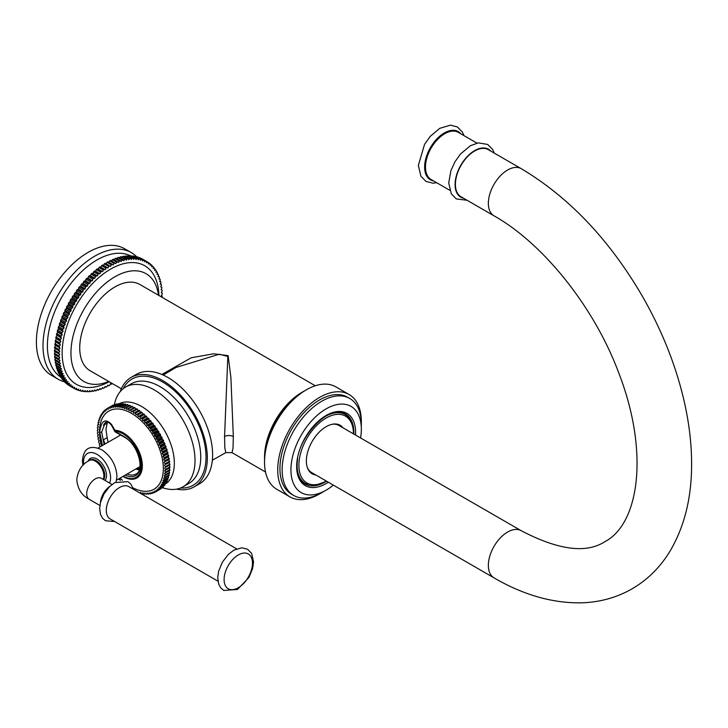 <?xml version="1.0" encoding="UTF-8"?>
<svg xmlns="http://www.w3.org/2000/svg" width="728" height="728" viewBox="0 0 728 728"><rect width="100%" height="100%" fill="white"/><g stroke="black" fill="none" stroke-linecap="round" stroke-linejoin="round"><path stroke-width="1.09" d="M265.502 471.99L232.005 452.652L233.042 448.12L233.324 436.572L230.903 377.623L228.119 355.628L213.695 353.79L191.246 357.767L161.889 374.474M315.288 385.767L139.831 284.466A49.777 28.738 120 0 0 101.465 297.807A49.777 28.738 120 0 0 79.743 347.902A49.777 28.738 120 0 0 90.054 370.689L121.33 388.752M158.495 295.25A62.226 35.927 -60 0 0 146.055 273.692A62.226 35.927 -60 0 0 98.098 290.363A62.226 35.927 -60 0 0 70.944 352.98A62.226 35.927 120 0 0 83.829 381.463A62.226 35.927 120 0 0 108.718 381.463M141.259 258.549L141.378 258.476A73.109 42.215 -60 0 1 142.069 258.831L146.464 261.37L146.464 262.808L147.711 262.089A73.109 42.215 120 0 1 148.366 262.508L148.303 263.982L149.54 263.336A73.109 42.215 120 0 1 150.159 263.809L150.023 265.32L151.26 264.755A73.109 42.215 120 0 1 151.843 265.283L151.642 266.821L152.871 266.33A73.109 42.215 120 0 1 153.408 266.921L153.153 268.477L154.372 268.077A73.109 42.215 120 0 1 154.864 268.723L154.545 270.297L155.746 269.979A73.109 42.215 120 0 1 156.192 270.67L155.81 272.263L156.993 272.026A73.109 42.215 120 0 1 157.403 272.773L156.957 274.374L158.122 274.219A73.109 42.215 120 0 1 158.486 275.02L157.976 276.622L159.113 276.549A73.109 42.215 120 0 1 159.432 277.404L158.868 279.006L159.969 279.015A73.109 42.215 120 0 1 160.242 279.916L159.623 281.518L160.697 281.609A73.109 42.215 120 0 1 160.915 282.546L160.242 284.148L161.279 284.32A73.109 42.215 120 0 1 161.452 285.303L160.724 286.887L161.734 287.151A73.109 42.215 120 0 1 161.853 288.161L161.07 289.726L162.035 290.081A73.109 42.215 120 0 1 162.117 291.127L161.279 292.674L162.208 293.102A73.109 42.215 120 0 1 162.235 294.176L161.352 295.704L162.235 296.214A73.109 42.215 120 0 1 162.208 297.315L162.171 297.37M112.394 383.592L112.367 383.647A73.109 42.215 120 0 1 111.42 384.22L110.538 383.711L109.655 385.239A73.109 42.215 120 0 1 108.709 385.749L107.88 385.167L106.952 386.659A73.109 42.215 120 0 1 106.015 387.123L105.223 386.459L104.259 387.915A73.109 42.215 120 0 1 103.321 388.315L102.593 387.578L101.583 389.007A73.109 42.215 120 0 1 100.655 389.344L99.973 388.524L98.926 389.917A73.109 42.215 120 0 1 98.007 390.19L97.388 389.307L96.314 390.645A73.109 42.215 120 0 1 95.404 390.854L94.84 389.908L93.73 391.2A73.109 42.215 120 0 1 92.838 391.346L92.329 390.326L91.191 391.564A73.109 42.215 120 0 1 90.318 391.655L89.872 390.572L88.707 391.755A73.109 42.215 120 0 1 87.851 391.782L87.469 390.636L86.286 391.764A73.109 42.215 120 0 1 85.458 391.719L85.13 390.517L83.929 391.582A73.109 42.215 120 0 1 83.119 391.482L82.865 390.226L81.645 391.227A73.109 42.215 120 0 1 80.863 391.054L80.672 389.744L79.443 390.681A73.109 42.215 120 0 1 78.688 390.454L78.56 389.098L77.323 389.962A73.109 42.215 120 0 1 76.604 389.671L76.54 388.27L75.293 389.061A73.109 42.215 120 0 1 74.611 388.707L74.611 387.269L73.364 387.988A73.109 42.215 120 0 1 72.709 387.569L72.782 386.095L71.535 386.741A73.109 42.215 120 0 1 70.916 386.268L71.053 384.757L69.815 385.321A73.109 42.215 120 0 1 69.233 384.794L69.433 383.256L68.205 383.747A73.109 42.215 120 0 1 67.668 383.156L67.922 381.599L66.703 382A73.109 42.215 120 0 1 66.212 381.354L66.53 379.779L65.329 380.098A73.109 42.215 120 0 1 64.883 379.406L65.265 377.814L64.082 378.05A73.109 42.215 120 0 1 63.673 377.304L64.119 375.703L62.954 375.857A73.109 42.215 120 0 1 62.599 375.056L63.099 373.455L61.962 373.528A73.109 42.215 120 0 1 61.653 372.672L62.217 371.071L61.107 371.053A73.109 42.215 120 0 1 60.833 370.161L61.461 368.559L60.378 368.468A73.109 42.215 120 0 1 60.16 367.531L60.833 365.929L59.796 365.747A73.109 42.215 120 0 1 59.623 364.774L60.351 363.19L59.35 362.926A73.109 42.215 120 0 1 59.223 361.916L60.005 360.342L59.041 359.996A73.109 42.215 120 0 1 58.968 358.95L59.796 357.403L58.868 356.975A73.109 42.215 120 0 1 58.85 355.901L59.723 354.372L58.85 353.863A73.109 42.215 120 0 1 58.868 352.762L59.796 351.26L58.968 350.678A73.109 42.215 120 0 1 59.041 349.54L60.005 348.084L59.223 347.42A73.109 42.215 120 0 1 59.35 346.264L60.351 344.835L59.623 344.098A73.109 42.215 120 0 1 59.796 342.915L60.833 341.532L60.16 340.722A73.109 42.215 120 0 1 60.378 339.53L61.461 338.192L60.833 337.301A73.109 42.215 120 0 1 61.107 336.099L62.217 334.807L61.653 333.852A73.109 42.215 120 0 1 61.962 332.641L63.099 331.395L62.599 330.376A73.109 42.215 120 0 1 62.954 329.156L64.119 327.973L63.673 326.89A73.109 42.215 120 0 1 64.082 325.671L65.265 324.542L64.883 323.396A73.109 42.215 120 0 1 65.329 322.176L66.53 321.112L66.212 319.901A73.109 42.215 120 0 1 66.703 318.691L67.922 317.69L67.668 316.434A73.109 42.215 120 0 1 68.205 315.215L69.433 314.287L69.233 312.976A73.109 42.215 120 0 1 69.815 311.775L71.053 310.911L70.916 309.555A73.109 42.215 120 0 1 71.535 308.372L72.782 307.58L72.709 306.179A73.109 42.215 120 0 1 73.364 305.014L74.611 304.295L74.611 302.857A73.109 42.215 120 0 1 75.293 301.711L76.54 301.064L76.604 299.59A73.109 42.215 120 0 1 77.323 298.471L78.56 297.907L78.688 296.396A73.109 42.215 120 0 1 79.443 295.295L80.672 294.813L80.863 293.284A73.109 42.215 120 0 1 81.645 292.21L82.865 291.81L83.119 290.254A73.109 42.215 120 0 1 83.929 289.216L85.13 288.898L85.458 287.323A73.109 42.215 120 0 1 86.286 286.322L87.469 286.077L87.851 284.493A73.109 42.215 120 0 1 88.707 283.529L89.872 283.374L90.318 281.772A73.109 42.215 120 0 1 91.191 280.844L92.329 280.771L92.838 279.17A73.109 42.215 120 0 1 93.73 278.287L94.84 278.305L95.404 276.695A73.109 42.215 120 0 1 96.314 275.857L97.388 275.957L98.007 274.356A73.109 42.215 120 0 1 98.926 273.564L99.973 273.746L100.655 272.154A73.109 42.215 120 0 1 101.583 271.417L102.593 271.68L103.321 270.088A73.109 42.215 120 0 1 104.259 269.406L105.223 269.751L106.015 268.186A73.109 42.215 120 0 1 106.952 267.558L107.88 267.986L108.709 266.43A73.109 42.215 120 0 1 109.655 265.856L110.538 266.366L111.42 264.837A73.109 42.215 120 0 1 112.367 264.328L113.195 264.91L114.123 263.418A73.109 42.215 120 0 1 115.07 262.954L115.852 263.618L116.817 262.162A73.109 42.215 120 0 1 117.754 261.762L118.491 262.499L119.492 261.07A73.109 42.215 120 0 1 120.429 260.733L121.103 261.552L122.149 260.16A73.109 42.215 120 0 1 123.068 259.887L123.687 260.77L124.77 259.432A73.109 42.215 120 0 1 125.671 259.214L126.244 260.169L127.345 258.877A73.109 42.215 120 0 1 128.246 258.731L128.747 259.75L129.884 258.513A73.109 42.215 120 0 1 130.758 258.422L131.204 259.505L132.369 258.322A73.109 42.215 120 0 1 133.224 258.294L133.606 259.441L134.789 258.313A73.109 42.215 120 0 1 135.626 258.358L135.945 259.559L137.146 258.495A73.109 42.215 120 0 1 137.956 258.595L138.211 259.851L139.43 258.849A73.109 42.215 120 0 1 140.213 259.022L140.404 260.324L141.632 259.396A73.109 42.215 120 0 1 142.388 259.623L142.515 260.979L143.753 260.114A73.109 42.215 120 0 1 144.472 260.406L144.535 261.807L145.782 261.015A73.109 42.215 120 0 1 146.464 261.37L147.711 262.089M141.378 258.476L145.782 261.015M139.121 257.739L139.357 257.576A73.109 42.215 -60 0 1 140.076 257.867L144.472 260.406M139.357 257.576L143.753 260.114M136.9 257.111L137.237 256.857A73.109 42.215 -60 0 1 137.983 257.084L142.388 259.623M137.237 256.857L141.632 259.396M134.607 256.666L135.026 256.311A73.109 42.215 -60 0 1 135.808 256.484L140.213 259.022M135.026 256.311L139.43 258.849M132.241 256.402L132.751 255.956A73.109 42.215 -60 0 1 133.552 256.056L137.956 258.595M132.751 255.956L137.146 258.495M129.812 256.329L130.394 255.774A73.109 42.215 -60 0 1 131.222 255.819L135.626 258.358M130.394 255.774L134.789 258.313M127.327 256.438L127.964 255.783A73.109 42.215 -60 0 1 128.82 255.756L133.224 258.294M127.964 255.783L132.369 258.322M124.788 256.729L125.489 255.965A73.109 42.215 -60 0 1 126.363 255.883L130.758 258.422M125.489 255.965L129.884 258.513M122.204 257.212L122.95 256.338A73.109 42.215 -60 0 1 123.842 256.192L128.246 258.731M122.95 256.338L127.345 258.877M119.583 257.876L120.366 256.893A73.109 42.215 -60 0 1 121.276 256.675L125.671 259.214M120.366 256.893L124.77 259.432M116.926 258.713L117.745 257.621A73.109 42.215 -60 0 1 118.664 257.348L123.068 259.887M117.745 257.621L122.149 260.16M114.251 259.732L115.097 258.531A73.109 42.215 -60 0 1 116.025 258.194L120.429 260.733M115.097 258.531L119.492 261.07M111.548 260.924L112.421 259.614A73.109 42.215 -60 0 1 113.359 259.223L117.754 261.762M112.421 259.614L116.817 262.162M108.845 262.289L109.719 260.879A73.109 42.215 -60 0 1 110.665 260.415L115.07 262.954M109.719 260.879L114.123 263.418M106.142 263.827L107.016 262.298A73.109 42.215 -60 0 1 107.962 261.78L112.367 264.328M107.016 262.298L111.42 264.837M107.88 267.986L103.476 265.438L104.313 263.891A73.109 42.215 -60 0 1 105.26 263.318L109.655 265.856M104.313 263.891L108.709 266.43M105.223 269.751L100.828 267.212L101.611 265.647A73.109 42.215 -60 0 1 102.557 265.01L106.952 267.558M102.557 265.01L103.476 265.438M101.611 265.647L106.015 268.186M102.593 271.68L98.189 269.132L98.926 267.549A73.109 42.215 -60 0 1 99.863 266.867L104.259 269.406M99.863 266.867L100.828 267.212M98.926 267.549L103.321 270.088M99.973 273.746L95.577 271.207L96.251 269.615A73.109 42.215 -60 0 1 97.179 268.878L101.583 271.417M97.179 268.878L98.189 269.132M96.251 269.615L100.655 272.154M97.388 275.957L92.984 273.419L93.612 271.817A73.109 42.215 -60 0 1 94.531 271.025L98.926 273.564M94.531 271.025L95.577 271.207M93.612 271.817L98.007 274.356M94.84 278.305L90.436 275.766L91 274.156A73.109 42.215 -60 0 1 91.91 273.319L96.314 275.857M91.91 273.319L92.984 273.419M91 274.156L95.404 276.695M92.329 280.771L87.933 278.233L88.434 276.631A73.109 42.215 -60 0 1 89.326 275.748L93.73 278.287M89.326 275.748L90.436 275.766M88.434 276.631L92.838 279.17M89.872 283.374L85.476 280.826L85.922 279.234A73.109 42.215 -60 0 1 86.796 278.305L91.191 280.844M86.796 278.305L87.933 278.233M85.922 279.234L90.318 281.772M87.469 286.077L83.074 283.538L83.456 281.954A73.109 42.215 -60 0 1 84.312 280.99L88.707 283.529M84.312 280.99L85.476 280.826M83.456 281.954L87.851 284.493M85.13 288.898L80.735 286.35L81.054 284.784A73.109 42.215 -60 0 1 81.891 283.774L86.286 286.322M81.891 283.774L83.074 283.538M81.054 284.784L85.458 287.323M82.865 291.81L78.469 289.271L78.724 287.715A73.109 42.215 -60 0 1 79.534 286.677L83.929 289.216M79.534 286.677L80.735 286.35M78.724 287.715L83.119 290.254M80.672 294.813L76.276 292.274L76.467 290.745A73.109 42.215 -60 0 1 77.25 289.671L81.645 292.21M77.25 289.671L78.469 289.271M76.467 290.745L80.863 293.284M78.56 297.907L74.165 295.359L74.292 293.857A73.109 42.215 -60 0 1 75.048 292.756L79.443 295.295M75.048 292.756L76.276 292.274M74.292 293.857L78.688 296.396M76.54 301.064L72.136 298.526L72.209 297.051A73.109 42.215 -60 0 1 72.927 295.923L77.323 298.471M72.927 295.923L74.165 295.359M72.209 297.051L76.604 299.59M74.611 304.295L70.207 301.756L70.207 300.318A73.109 42.215 -60 0 1 70.898 299.172L75.293 301.711M70.898 299.172L72.136 298.526M70.207 300.318L74.611 302.857M72.782 307.58L68.377 305.041L68.314 303.64A73.109 42.215 -60 0 1 68.969 302.475L73.364 305.014M68.969 302.475L70.207 301.756M68.314 303.64L72.709 306.179M71.053 310.911L66.648 308.372L66.521 307.016A73.109 42.215 -60 0 1 67.14 305.833L71.535 308.372M67.14 305.833L68.377 305.041M66.521 307.016L70.916 309.555M69.433 314.287L65.029 311.748L64.838 310.437A73.109 42.215 -60 0 1 65.411 309.236L69.815 311.775M65.411 309.236L66.648 308.372M64.838 310.437L69.233 312.976M67.922 317.69L63.527 315.142L63.263 313.886A73.109 42.215 -60 0 1 63.8 312.676L68.205 315.215M63.8 312.676L65.029 311.748M63.263 313.886L67.668 316.434M66.53 321.112L62.135 318.564L61.816 317.363A73.109 42.215 -60 0 1 62.308 316.143L66.703 318.691M62.308 316.143L63.527 315.142M61.816 317.363L66.212 319.901M65.265 324.542L60.861 322.004L60.479 320.857A73.109 42.215 -60 0 1 60.934 319.637L65.329 322.176M60.934 319.637L62.135 318.564M60.479 320.857L64.883 323.396M64.119 327.973L59.723 325.434L59.277 324.351A73.109 42.215 -60 0 1 59.678 323.123L64.082 325.671M59.678 323.123L60.861 322.004M59.277 324.351L63.673 326.89M63.099 331.395L58.704 328.856L58.195 327.837A73.109 42.215 -60 0 1 58.558 326.617L62.954 329.156M58.558 326.617L59.723 325.434M58.195 327.837L62.599 330.376M62.217 334.807L57.812 332.268L57.248 331.313A73.109 42.215 -60 0 1 57.567 330.103L61.962 332.641M57.567 330.103L58.704 328.856M57.248 331.313L61.653 333.852M61.461 338.192L56.438 334.762A73.109 42.215 -60 0 1 56.702 333.561L61.107 336.099M56.702 333.561L57.812 332.268M56.438 334.762L60.833 337.301M60.833 341.532L55.756 338.183A73.109 42.215 -60 0 1 55.983 336.991L60.378 339.53M55.983 336.991L57.057 335.644M55.756 338.183L60.16 340.722M60.351 344.835L55.219 341.55A73.109 42.215 -60 0 1 55.392 340.376L59.796 342.915M55.392 340.376L56.438 338.993M55.219 341.55L59.623 344.098M60.005 348.084L54.818 344.872A73.109 42.215 -60 0 1 54.946 343.716L59.35 346.264M54.946 343.716L55.956 342.296M54.818 344.872L59.223 347.42M59.796 351.26L54.564 348.139A73.109 42.215 -60 0 1 54.636 347.001L59.041 349.54M54.636 347.001L55.601 345.536M54.564 348.139L58.968 350.678M58.85 353.863L54.445 351.324A73.109 42.215 -60 0 1 54.473 350.223L58.868 352.762M54.473 350.223L55.401 348.721M59.723 354.372L55.328 351.833L54.445 353.362L58.85 355.901M58.868 356.975L54.473 354.436A73.109 42.215 -60 0 1 54.445 353.362M59.041 359.996L54.636 357.457A73.109 42.215 -60 0 1 54.564 356.411L58.968 358.95M54.564 356.411L55.355 354.946M59.35 362.926L54.946 360.387A73.109 42.215 -60 0 1 54.818 359.377L59.223 361.916M54.818 359.377L55.519 357.967M59.796 365.747L55.392 363.208A73.109 42.215 -60 0 1 55.219 362.235L59.623 364.774M55.219 362.235L55.838 360.906M60.378 368.468L55.983 365.92A73.109 42.215 -60 0 1 55.756 364.992L60.16 367.531M55.756 364.992L56.293 363.727M61.107 371.053L56.702 368.514A73.109 42.215 -60 0 1 56.438 367.622L60.833 370.161M56.438 367.622L56.893 366.448M61.962 373.528L57.567 370.98A73.109 42.215 -60 0 1 57.248 370.133L61.653 372.672M57.248 370.133L57.63 369.05M62.954 375.857L58.558 373.318A73.109 42.215 -60 0 1 58.195 372.518L62.599 375.056M58.195 372.518L58.504 371.526M64.082 378.05L59.678 375.512A73.109 42.215 -60 0 1 59.277 374.765L63.673 377.304M59.277 374.765L59.523 373.874M65.329 380.098L60.934 377.559A73.109 42.215 -60 0 1 60.479 376.858L64.883 379.406M60.479 376.858L60.67 376.085M66.703 382L62.308 379.461A73.109 42.215 -60 0 1 61.816 378.815L66.212 381.354M61.816 378.815L61.953 378.151M68.205 383.747L63.8 381.199A73.109 42.215 -60 0 1 63.263 380.608L67.668 383.156M63.263 380.608L63.354 380.071M69.815 385.321L65.411 382.782A73.109 42.215 -60 0 1 64.838 382.246L69.233 384.794M71.535 386.741L67.14 384.202A73.109 42.215 -60 0 1 66.521 383.72L70.916 386.268M73.364 387.988L68.969 385.449A73.109 42.215 -60 0 1 68.314 385.03L72.709 387.569M70.207 386.168L74.611 388.707M75.421 388.98L76.604 389.671M77.559 389.799L78.688 390.454M79.78 390.426L80.863 391.054M82.073 390.872L83.119 391.482M84.439 391.136L85.458 391.719M86.869 391.209L87.851 391.782M89.353 391.1L90.318 391.655M91.892 390.8L92.838 391.346M94.476 390.326L95.404 390.854M97.097 389.662L98.007 390.19M99.754 388.825L100.655 389.344M102.43 387.806L103.321 388.315M105.123 386.614L106.015 387.123M107.835 385.249L108.709 385.749M161.325 292.592L162.208 293.102M161.152 289.562L162.035 290.081M160.843 286.632L161.734 287.151M160.388 283.802L161.279 284.32M159.787 281.09L160.697 281.609M159.05 278.487L159.969 279.015M158.167 276.012L159.113 276.549M157.157 273.664L158.122 274.219M156.01 271.453L156.993 272.026M154.727 269.387L155.746 269.979M153.317 267.467L154.372 268.077M151.788 265.702L152.871 266.33M150.132 264.1L151.26 264.755M148.357 262.653L149.54 263.336M130.467 255.774A70.006 40.413 -60 0 0 77.041 276.267A70.006 40.413 -60 0 0 47.402 345.745A70.006 40.413 120 0 0 60.524 376.931M131.258 252.571L124.652 248.767A73.109 42.215 -60 0 0 68.314 268.35A73.109 42.215 -60 0 0 36.4 341.933A73.109 42.215 120 0 0 51.542 375.402L58.14 379.215A73.109 42.215 120 0 1 42.998 345.745A73.109 42.215 -60 0 1 74.911 272.163A73.109 42.215 -60 0 1 131.258 252.571A73.109 42.215 -60 0 1 136.937 257.084M58.14 379.215A73.109 42.215 120 0 0 64.883 381.872M232.005 452.652L225.844 452.616L224.843 448.066L224.561 436.554L227.828 356.474L219.274 354.218L175.967 367.476M136.382 374.365A63.154 36.464 60 0 1 185.048 391.291A63.154 36.464 60 0 1 212.612 454.845A63.154 36.464 -120 0 1 199.536 483.756L194.258 486.805A63.154 36.464 -120 0 0 207.334 457.894A63.154 36.464 60 0 0 179.771 394.339A63.154 36.464 60 0 0 131.104 377.413L136.382 374.365M120.229 391.582A63.154 36.464 60 0 1 131.104 377.413M176.549 489.134A63.154 36.464 -120 0 0 194.258 486.805M162.144 487.578A57.558 33.233 -120 0 0 183.092 486.786A57.558 33.233 -120 0 0 195.013 460.433A57.558 33.233 60 0 0 169.897 402.511A57.558 33.233 60 0 0 125.544 387.087L131.258 383.793A57.558 33.233 60 0 1 175.612 399.208A57.558 33.233 60 0 1 200.737 457.129A57.558 33.233 -120 0 1 188.816 483.483L183.092 486.786M114.414 404.641A57.558 33.233 60 0 1 125.544 387.087M100.528 446.619L99.508 445.536A48.221 27.846 -120 0 1 99.281 444.699L99.836 443.762L98.753 442.488A48.221 27.846 -120 0 1 98.571 441.659L99.199 440.813L98.153 439.485A48.221 27.846 -120 0 1 98.016 438.666L98.717 437.919L97.716 436.527A48.221 27.846 -120 0 1 97.625 435.735L98.398 435.08L97.443 433.642A48.221 27.846 -120 0 1 97.397 432.869L98.235 432.314L97.343 430.839A48.221 27.846 -120 0 1 97.343 430.084L98.235 429.638L97.397 428.128A48.221 27.846 -120 0 1 97.443 427.4L98.398 427.063L97.625 425.516A48.221 27.846 -120 0 1 97.716 424.824L98.717 424.597L98.016 423.032A48.221 27.846 -120 0 1 98.153 422.377L99.199 422.258L98.571 420.684A48.221 27.846 -120 0 1 98.753 420.065L99.836 420.047L99.281 418.473A48.221 27.846 -120 0 1 99.508 417.89L100.637 417.99L100.155 416.416A48.221 27.846 -120 0 1 100.418 415.879L101.574 416.088L101.183 414.523A48.221 27.846 -120 0 1 101.483 414.041L102.666 414.35L102.348 412.803A48.221 27.846 -120 0 1 102.694 412.366L103.895 412.794L103.658 411.274A48.221 27.846 -120 0 1 104.04 410.883L105.26 411.411L105.105 409.928A48.221 27.846 -120 0 1 105.524 409.591L106.752 410.219L106.688 408.772A48.221 27.846 -120 0 1 107.134 408.499L108.363 409.227L108.381 407.826A48.221 27.846 -120 0 1 108.863 407.598L110.083 408.426L110.192 407.079A48.221 27.846 -120 0 1 110.702 406.916L111.912 407.835L112.103 406.552A48.221 27.846 -120 0 1 112.64 406.442L113.832 407.443L114.105 406.233A48.221 27.846 -120 0 1 114.669 406.179L115.843 407.271L116.198 406.124A48.221 27.846 -120 0 1 116.78 406.133L117.927 407.298L118.364 406.233A48.221 27.846 -120 0 1 118.964 406.297L120.075 407.534L120.593 406.552A48.221 27.846 -120 0 1 121.212 406.679L122.277 407.98L122.877 407.089A48.221 27.846 -120 0 1 123.505 407.271L124.534 408.636L125.198 407.835A48.221 27.846 -120 0 1 125.835 408.071L126.818 409.491L127.555 408.781A48.221 27.846 -120 0 1 128.201 409.081L129.12 410.537L134.325 407.398A48.221 27.846 60 0 1 134.971 407.744L130.576 410.283L131.44 411.784L136.7 408.745A48.221 27.846 60 0 1 137.355 409.145L138.156 410.674L139.075 410.283A48.221 27.846 60 0 1 139.731 410.738L140.458 412.285L141.441 412.002A48.221 27.846 60 0 1 142.078 412.503L142.743 414.068L143.771 413.895A48.221 27.846 60 0 1 144.399 414.441L144.999 416.016L146.064 415.952A48.221 27.846 60 0 1 146.683 416.534L147.202 418.118L148.312 418.163A48.221 27.846 60 0 1 148.912 418.791L149.349 420.365L150.496 420.511A48.221 27.846 60 0 1 151.078 421.184L151.433 422.74L152.607 423.004A48.221 27.846 60 0 1 153.171 423.705L153.444 425.234L154.636 425.607A48.221 27.846 60 0 1 155.173 426.335L155.364 427.846L156.575 428.319A48.221 27.846 60 0 1 157.084 429.083L157.193 430.548L158.413 431.131A48.221 27.846 60 0 1 158.895 431.913L158.913 433.333L160.142 434.015A48.221 27.846 60 0 1 160.597 434.816L160.524 436.19L161.752 436.973A48.221 27.846 60 0 1 162.171 437.783L162.016 439.102L163.236 439.976A48.221 27.846 60 0 1 163.618 440.804L163.381 442.06L164.583 443.015A48.221 27.846 60 0 1 164.928 443.853L164.61 445.036L165.793 446.082A48.221 27.846 60 0 1 166.093 446.928L165.702 448.029L166.858 449.158A48.221 27.846 60 0 1 167.121 449.995L166.639 451.023L167.768 452.224A48.221 27.846 60 0 1 167.995 453.053L167.44 453.99L168.523 455.264A48.221 27.846 60 0 1 168.705 456.092L168.077 456.938L169.124 458.267A48.221 27.846 60 0 1 169.26 459.086L168.559 459.832L169.56 461.224A48.221 27.846 60 0 1 169.651 462.016L168.878 462.671L169.833 464.109A48.221 27.846 60 0 1 169.879 464.883L169.042 465.438L169.933 466.921A48.221 27.846 60 0 1 169.933 467.667L165.538 470.206A48.221 27.846 -120 0 0 165.538 469.46L169.933 466.921M134.971 407.744L135.836 409.245M127.555 408.781L131.95 406.242A48.221 27.846 60 0 1 132.596 406.543L133.461 407.898M125.198 407.835L129.593 405.296A48.221 27.846 60 0 1 130.239 405.532L131.076 406.752M122.877 407.089L127.273 404.55A48.221 27.846 60 0 1 127.91 404.732L128.71 405.805M120.593 406.552L124.989 404.013A48.221 27.846 60 0 1 125.607 404.14L126.372 405.068M118.364 406.233L122.759 403.694A48.221 27.846 60 0 1 123.369 403.758L124.069 404.55M116.198 406.124L120.602 403.585A48.221 27.846 60 0 1 121.185 403.594L121.813 404.24M114.105 406.233L118.509 403.694A48.221 27.846 60 0 1 119.073 403.64L119.619 404.149M112.103 406.552L116.498 404.013A48.221 27.846 60 0 1 117.044 403.904L117.49 404.277M110.192 407.079L114.587 404.541A48.221 27.846 60 0 1 115.106 404.377L115.433 404.632M108.381 407.826L112.776 405.287A48.221 27.846 60 0 1 113.268 405.059L113.459 405.196M107.134 408.499L111.575 405.978M160.597 488.979A48.221 27.846 60 0 1 160.142 489.262L155.737 491.8A48.221 27.846 -120 0 0 156.192 491.518L160.588 488.834M162.171 487.824A48.221 27.846 60 0 1 161.752 488.16L157.348 490.699A48.221 27.846 -120 0 0 157.767 490.372L162.135 487.505M163.618 486.486A48.221 27.846 60 0 1 163.236 486.868L158.831 489.407A48.221 27.846 -120 0 0 159.214 489.025L163.618 486.486L163.536 485.986M164.928 484.948A48.221 27.846 60 0 1 164.583 485.385L160.178 487.924A48.221 27.846 -120 0 0 160.524 487.487L164.928 484.948L164.792 484.293M166.093 483.228A48.221 27.846 60 0 1 165.793 483.72L161.388 486.259A48.221 27.846 -120 0 0 161.698 485.767L166.093 483.228L165.893 482.427M167.121 481.335A48.221 27.846 60 0 1 166.858 481.872L162.453 484.411A48.221 27.846 -120 0 0 162.717 483.874L167.121 481.335L166.839 480.398M167.995 479.279A48.221 27.846 60 0 1 167.768 479.861L163.372 482.4A48.221 27.846 -120 0 0 163.591 481.827L167.995 479.279L167.613 478.214M168.705 477.077A48.221 27.846 60 0 1 168.523 477.695L164.128 480.234A48.221 27.846 -120 0 0 164.301 479.615L168.705 477.077L168.232 475.894M169.26 474.72A48.221 27.846 60 0 1 169.124 475.375L164.719 477.914A48.221 27.846 -120 0 0 164.856 477.259L169.26 474.72L168.678 473.437M169.651 472.235A48.221 27.846 60 0 1 169.56 472.927L165.156 475.466A48.221 27.846 -120 0 0 165.247 474.774L169.651 472.235L168.96 470.852M169.879 469.633A48.221 27.846 60 0 1 169.833 470.352L165.429 472.891A48.221 27.846 -120 0 0 165.474 472.172L169.879 469.633L169.069 468.168M137.355 409.145L132.951 411.684L133.752 413.213L138.156 410.674M133.752 413.213L139.075 410.283M139.731 410.738L135.326 413.276A48.221 27.846 -120 0 0 134.68 412.822M135.326 413.276L136.063 414.824L140.458 412.285M136.063 414.824L141.441 412.002M142.078 412.503L137.683 415.042A48.221 27.846 -120 0 0 137.037 414.541M137.683 415.042L138.347 416.607L142.743 414.068M138.347 416.607L143.771 413.895M144.399 414.441L140.004 416.98A48.221 27.846 -120 0 0 139.376 416.434M140.004 416.98L140.595 418.555L144.999 416.016M140.595 418.555L146.064 415.952M146.683 416.534L142.288 419.082A48.221 27.846 -120 0 0 141.669 418.491M142.288 419.082L142.797 420.657L147.202 418.118M142.797 420.657L143.907 420.702L148.312 418.163M148.912 418.791L144.517 421.33A48.221 27.846 -120 0 0 143.907 420.702M144.517 421.33L144.954 422.904L149.349 420.365M144.954 422.904L146.091 423.059L150.496 420.511M151.078 421.184L146.683 423.723A48.221 27.846 -120 0 0 146.091 423.059M146.683 423.723L147.038 425.279L151.433 422.74M147.038 425.279L148.203 425.543L152.607 423.004M153.171 423.705L148.767 426.244A48.221 27.846 -120 0 0 148.203 425.543M148.767 426.244L149.04 427.773L153.444 425.234M149.04 427.773L150.232 428.146L154.636 425.607M155.173 426.335L150.778 428.883A48.221 27.846 -120 0 0 150.232 428.146M150.778 428.883L150.969 430.385L155.364 427.846M150.969 430.385L152.17 430.858L156.575 428.319M157.084 429.083L152.689 431.622A48.221 27.846 -120 0 0 152.17 430.858M152.689 431.622L152.798 433.087L157.193 430.548M152.798 433.087L154.008 433.67L158.413 431.131M158.895 431.913L154.5 434.452A48.221 27.846 -120 0 0 154.008 433.67M154.5 434.452L154.518 435.872L158.913 433.333M154.518 435.872L155.737 436.554L160.142 434.015M160.597 434.816L156.192 437.355A48.221 27.846 -120 0 0 155.737 436.554M156.192 437.355L156.129 438.729L160.524 436.19M156.129 438.729L157.348 439.512L161.752 436.973M162.171 437.783L157.767 440.331A48.221 27.846 -120 0 0 157.348 439.512M157.767 440.331L157.621 441.641L162.016 439.102M157.621 441.641L158.831 442.515L163.236 439.976M163.618 440.804L159.214 443.343A48.221 27.846 -120 0 0 158.831 442.515M159.214 443.343L158.986 444.599L163.381 442.06M158.986 444.599L160.178 445.554L164.583 443.015M164.928 443.853L160.524 446.391A48.221 27.846 -120 0 0 160.178 445.554M160.524 446.391L160.215 447.574L164.61 445.036M160.215 447.574L161.388 448.621L165.793 446.082M166.093 446.928L161.698 449.467A48.221 27.846 -120 0 0 161.388 448.621M161.698 449.467L161.298 450.568L165.702 448.029M161.298 450.568L162.453 451.697L166.858 449.158M167.121 449.995L162.717 452.534A48.221 27.846 -120 0 0 162.453 451.697M162.717 452.534L162.244 453.562L166.639 451.023M162.244 453.562L163.372 454.763L167.768 452.224M167.995 453.053L163.591 455.601A48.221 27.846 -120 0 0 163.372 454.763M163.591 455.601L163.036 456.538L167.44 453.99M163.036 456.538L164.128 457.803L168.523 455.264M168.705 456.092L164.301 458.631A48.221 27.846 -120 0 0 164.128 457.803M164.301 458.631L163.673 459.477L168.077 456.938M163.673 459.477L164.719 460.806L169.124 458.267M169.26 459.086L164.856 461.625A48.221 27.846 -120 0 0 164.719 460.806M164.856 461.625L168.559 459.832M164.155 462.371L165.156 463.763L169.56 461.224M169.651 462.016L165.247 464.564A48.221 27.846 -120 0 0 165.156 463.763M165.247 464.564L168.878 462.671M164.483 465.21L165.429 466.648L169.833 464.109M169.879 464.883L165.474 467.431A48.221 27.846 -120 0 0 165.429 466.648M165.474 467.431L169.042 465.438M164.646 467.977L165.538 469.46M165.538 470.206L164.646 470.652L165.474 472.172M165.429 472.891L164.483 473.236L165.247 474.774M165.156 475.466L164.155 475.703L164.856 477.259M164.719 477.914L163.673 478.041L164.301 479.615M164.128 480.234L163.036 480.243L163.591 481.827M163.372 482.4L162.244 482.3L162.717 483.874M162.453 484.411L161.298 484.202L161.698 485.767M161.388 486.259L160.215 485.94L160.524 487.487M160.178 487.924L158.986 487.505L159.214 489.025M158.831 489.407L157.621 488.879L157.767 490.372M157.348 490.699L156.129 490.071L156.192 491.518M155.737 491.8L154.518 491.063L154.5 492.465L155.701 491.773M140.076 493.102L140.595 492.31L141.669 493.611A48.221 27.846 -120 0 0 142.288 493.739L142.797 492.756L143.907 493.994A48.221 27.846 -120 0 0 144.517 494.057L144.954 492.993L146.091 494.157A48.221 27.846 -120 0 0 146.683 494.166L147.038 493.029L148.203 494.112A48.221 27.846 -120 0 0 148.767 494.066L149.04 492.847L150.232 493.848A48.221 27.846 -120 0 0 150.778 493.739L150.969 492.456L152.17 493.375A48.221 27.846 -120 0 0 152.689 493.211L152.798 491.864L154.008 492.692A48.221 27.846 -120 0 0 154.5 492.465M152.689 493.211L153.817 492.556M150.778 493.739L151.843 493.129M148.767 494.066L149.786 493.475M146.683 494.166L147.657 493.602M144.517 494.057L145.464 493.511M142.288 493.739L143.207 493.211M140.131 493.129L140.904 492.683M138.939 492.447L138.093 491.964M120.348 480.462L120.075 479.634L118.964 479.597A48.221 27.846 -120 0 1 118.427 479.033M97.343 430.084L98.207 429.584M97.443 427.4L98.316 426.899M97.716 424.824L98.599 424.315M98.153 422.377L99.044 421.858M98.753 420.065L99.663 419.537M99.508 417.89L100.437 417.353M100.418 415.879L101.383 415.324M101.483 414.041L102.484 413.459M102.694 412.366L103.74 411.766M104.04 410.883L105.141 410.246M105.524 409.591L106.688 408.918M108.863 407.598L113.268 405.059M110.702 406.916L115.106 404.377M112.64 406.442L117.044 403.904M114.669 406.179L119.073 403.64M116.78 406.133L121.185 403.594M118.964 406.297L123.369 403.758M121.212 406.679L125.607 404.14M123.505 407.271L127.91 404.732M125.835 408.071L130.239 405.532M128.201 409.081L132.596 406.543M130.576 410.283A48.221 27.846 -120 0 0 129.921 409.937M132.951 411.684A48.221 27.846 -120 0 0 132.305 411.284M101.611 445.991A45.109 26.044 -120 0 1 99.536 431.731A45.109 26.044 60 0 1 131.44 413.313A45.109 26.044 60 0 1 163.336 468.568A45.109 26.044 -120 0 1 132.915 487.796M120.12 478.05A45.109 26.044 -120 0 0 122.404 480.252M102.448 445.509L99.691 431.877C101.31 420.502 105.269 418.018 111.548 424.433L114.997 430.321L115.079 431.75M104.131 444.535L101.647 432.032L105.414 422.431C107.28 421.521 109.309 422.477 111.52 425.298L111.52 425.298A1.247 0.965 151 0 1 111.548 424.433M111.52 425.298L114.787 431.458A1.247 1.247 0 0 0 115.242 431.922A1.247 0.719 -60 0 1 114.988 431.349L124.042 436.582A1.247 0.719 120 0 0 124.306 437.155C137.892 443.953 145.181 470.461 135.909 474.046A21.967 12.685 60 0 1 127.091 474.037M105.132 443.962A21.967 12.685 -120 0 1 103.503 439.748L107.162 437.637L105.942 429.556L107.162 423.132L103.503 425.243A21.967 12.685 -120 0 1 105.979 422.167M107.162 437.637A42.315 24.434 -120 0 0 108.135 442.224M139.612 468.614A21.967 12.685 60 0 1 137.364 468.104M107.416 422.003A42.315 24.434 -120 0 0 107.162 423.132M136.1 468.832A21.967 12.685 -120 0 0 139.376 469.433M139.212 469.888A21.967 12.685 60 0 1 135.89 468.95M100.418 502.739A14.56 8.408 -60 0 1 109.928 486.277M236.627 548.848L128.82 486.604A18.664 10.774 120 0 0 119.492 487.533A18.664 10.774 120 0 0 107.289 503.976A18.664 10.774 120 0 0 110.156 518.937L217.963 581.181M264.537 459.668L264.537 457.129A52.889 30.54 -60 0 1 301.938 392.356L304.131 391.082A56.001 32.332 120 0 0 264.537 459.668A56.001 32.332 120 0 0 264.555 460.915M305.223 390.472A56.001 32.332 120 0 0 304.131 391.082M289.981 496.896L276.776 489.271A59.114 34.125 -60 0 1 264.537 462.216A59.114 34.125 120 0 1 290.336 402.721A59.114 34.125 120 0 1 335.89 386.887L349.094 394.503A59.114 34.125 120 0 0 303.54 410.346A59.114 34.125 120 0 0 277.732 469.833A59.114 34.125 -60 0 0 289.981 496.896A59.114 34.125 -60 0 0 320.648 493.302M349.094 394.503A59.114 34.125 120 0 1 361.334 421.567A59.114 34.125 -60 0 1 361.316 422.868M293.73 495.468L291.537 494.203A56.001 32.332 -60 0 1 279.934 468.568A56.001 32.332 120 0 1 304.377 412.203A56.001 32.332 120 0 1 347.538 397.206L349.731 398.471A56.001 32.332 120 0 0 306.579 413.477A56.001 32.332 120 0 0 282.136 469.833A56.001 32.332 -60 0 0 293.73 495.468A56.001 32.332 -60 0 0 323.996 491.318M349.731 398.471A56.001 32.332 120 0 1 361.334 424.106A56.001 32.332 -60 0 1 361.27 426.763M360.588 437.965A49.777 28.738 -60 0 0 361.334 429.192A49.777 28.738 120 0 0 351.023 406.397A49.777 28.738 120 0 0 312.667 419.738A49.777 28.738 120 0 0 290.936 469.833A49.777 28.738 -60 0 0 301.246 492.619A49.777 28.738 -60 0 0 333.36 485.121M305.378 483.51L305.341 483.492A39.822 22.996 -60 0 1 305.341 483.492A39.822 22.996 -60 0 1 297.097 465.265A39.822 22.996 -60 0 0 305.378 483.51L315.251 485.358L326.581 481.208A40.45 23.351 -60 0 1 305.032 484.029C299.863 480.953 297.188 474.947 297.024 466.02C295.523 438.32 330.175 402.447 345.481 413.977A40.45 23.351 -60 0 1 353.854 432.496A40.45 23.351 -60 0 1 353.826 434.061L353.817 433.278C353.735 424.315 350.869 418.063 345.199 414.532L345.163 414.514A39.822 22.996 -60 0 1 345.181 414.523A39.822 22.996 -60 0 0 321.985 418.591M297.661 458.722A39.822 22.996 -60 0 0 297.133 465.283A39.822 22.996 -60 0 1 297.288 461.379M343.061 427.846A28.001 16.171 120 0 0 340.167 425.279A28.001 16.171 120 0 0 318.591 432.787A28.001 16.171 120 0 0 306.37 460.961A28.001 16.171 120 0 0 312.166 473.782A28.001 16.171 120 0 0 315.834 475.002M311.721 473.5A28.001 16.171 120 0 0 314.924 474.474M342.142 427.318A28.001 16.171 120 0 0 339.703 425.034M332.332 424.242A27.227 15.716 -60 0 1 338.866 425.425L521.23 530.712C558.258 550.086 586.14 553.744 604.859 541.696C639.275 523.841 649.367 452.061 618.927 373.391C594.448 307.18 543.225 243.452 494.003 215.816A27.227 15.716 120 0 1 489.826 194.003A27.227 15.716 120 0 1 507.616 170.015A27.227 15.716 120 0 1 521.23 168.668L488.27 149.64A27.227 15.716 120 0 0 474.656 150.987A27.227 15.716 120 0 0 456.875 174.975A27.227 15.716 120 0 0 461.051 196.797L494.003 215.816M521.23 530.712A27.227 15.716 -60 0 0 507.616 532.059A27.227 15.716 -60 0 0 489.826 556.046A27.227 15.716 -60 0 0 494.003 577.859L311.648 472.581A27.227 15.716 -60 0 1 307.353 467.512M158.913 295.486A68.45 39.521 -60 0 0 109.837 269.56A68.45 39.521 -60 0 0 62.144 352.98A68.45 39.521 120 0 0 109.136 381.709M233.324 436.572A6.224 3.595 0 0 0 224.561 436.554M123.187 388.688A61.288 35.39 60 0 1 171.817 388.461A61.288 35.39 60 0 1 206.015 457.129A61.288 35.39 -120 0 1 180.535 488.015M119.174 403.731A46.355 26.763 60 0 1 154.609 417.117A46.355 26.763 60 0 1 174.338 463.226A46.355 26.763 -120 0 1 164.819 484.402M125.553 477.805L122.932 476.43A26.809 15.479 -120 0 0 125.553 477.805A26.809 15.479 -120 0 0 142.333 465.747A26.809 15.479 -120 0 0 114.997 430.321A1.247 0.965 -89.5 0 0 114.988 431.349A25.88 14.942 -120 0 1 140.877 460.333A25.88 14.942 -120 0 1 123.296 476.221M99.691 431.877A1.247 0.719 0 0 0 101.647 432.032M124.042 436.582A23.214 13.404 60 0 1 140.449 464.318A23.214 13.404 60 0 1 125.216 475.111M83.675 464.628A19.137 11.047 -120 0 1 83.52 462.189A19.137 11.047 60 0 1 97.052 454.381A19.137 11.047 60 0 1 110.574 477.814A19.137 11.047 -120 0 1 109.61 483.055M105.059 480.435A13.377 7.726 -120 0 0 106.506 475.466A13.377 7.726 -120 0 0 98.68 460.187A13.377 7.726 -120 0 0 88.152 461.161M103.676 479.634A12.13 7.007 -120 0 0 104.75 475.466A12.13 7.007 -120 0 0 99.454 463.254A12.13 7.007 -120 0 0 90.099 460.005L89.225 460.506A12.13 7.007 60 0 1 98.571 463.763A12.13 7.007 60 0 1 103.867 475.975A12.13 7.007 60 0 1 103.221 479.37M89.225 460.506C81.9 464.246 77.75 470.707 76.777 479.907C77.75 489.107 81.9 495.568 89.225 499.308A12.13 7.007 -60 0 1 86.705 493.757A12.13 7.007 -60 0 1 92.001 481.545A12.13 7.007 -60 0 1 101.356 478.296L112.021 484.457M238.284 587.742A20.066 11.584 120 0 0 252.48 563.163A20.066 11.584 120 0 0 238.284 554.973A20.066 11.584 -60 0 0 224.097 579.552A20.066 11.584 -60 0 0 238.284 587.742M328.31 482.2A41.687 24.07 -60 0 1 296.651 466.53A41.687 24.07 -60 0 1 326.135 415.47A41.687 24.07 -60 0 1 355.61 432.496A41.687 24.07 -60 0 1 355.537 435.053M319.865 420.247A39.822 22.996 -60 0 1 345.199 414.532M326.226 480.999A38.575 22.277 -60 0 1 298.889 465.283A38.575 22.277 -60 0 1 326.171 418.036A38.575 22.277 -60 0 1 353.453 433.779A38.575 22.277 -60 0 1 353.453 433.843M490.799 151.106A27.691 15.989 -60 0 0 468.859 154.973A27.691 15.989 -60 0 0 455.082 184.521A27.691 15.989 120 0 0 463.581 198.253M449.74 190.263L431.122 179.516A27.227 15.716 -60 0 1 425.489 167.058A27.227 15.716 -60 0 1 437.373 139.658A27.227 15.716 -60 0 1 458.349 132.369L476.967 143.116M433.56 180.926A27.819 16.061 -60 0 1 424.624 167.049A27.819 16.061 -60 0 1 438.693 137.146A27.819 16.061 -60 0 1 460.779 133.77M163.19 375.038L176.167 367.358M115.242 431.922L124.306 437.155M116.58 480.098L139.976 466.593M98.071 448.039L120.611 435.016M82.901 465.401L82.428 460.669C83.547 448.102 90.063 444.499 101.966 449.868C111.166 456.356 116.162 465.156 116.953 476.285L116.107 481.872M99.891 505.469L89.225 499.308M133.333 489.207L130.894 484.12L128.001 481.645L114.797 482.573L109.519 486.677L104.031 493.866L100.573 502.12L99.654 508.426L100.555 514.541L102.575 518.245L105.478 520.729L114.66 521.539M233.779 550.213L241.76 547.784L247.611 549.258L251.642 553.435L253.571 561.898L252.616 568.586L248.931 577.459L237.51 589.452L223.76 590.454L220.775 587.896L218.764 584.32L217.727 577.632L218.618 571.28L222.368 562.189L228.437 554.317L233.779 550.213M100.61 477.959L101.356 478.296M212.358 460.205L225.844 452.616M494.003 577.859C523.077 594.776 551.897 603.112 580.462 602.848C599.162 602.456 616.37 597.788 632.077 588.843C647.884 579.588 660.642 566.821 670.379 550.541C684.393 526.49 691.473 498.143 691.6 465.511C691.727 443.006 688.77 419.592 682.746 395.277C674.374 361.78 661.106 329.092 642.942 297.215C609.882 240.204 569.305 197.361 521.23 168.668M467.067 200.273L456.383 198.944L451.351 193.921L448.703 182.992L450.905 170.671L454.954 161.807L460.524 153.981L470.406 145.709L478.278 142.87L487.66 144.435L492.683 149.468L494.294 153.117M463.936 135.59L462.398 132.068L457.366 126.954L450.45 125.152L439.757 128.337L430.193 136.427L424.551 144.362L418.345 165.465L420.921 176.267L425.953 181.381L432.869 183.174L436.709 182.746"/></g></svg>
